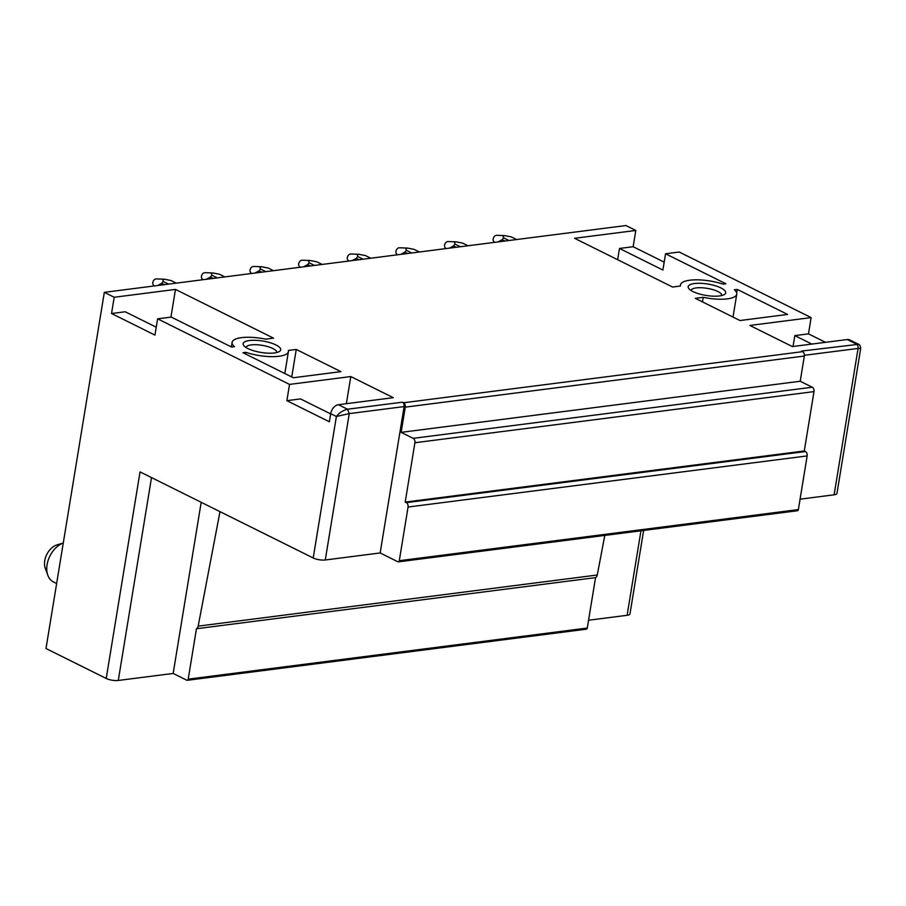 <?xml version="1.0" encoding="UTF-8"?>
<svg xmlns="http://www.w3.org/2000/svg" width="906" height="906" viewBox="0 0 906 906"><rect width="100%" height="100%" fill="white"/><g stroke="black" fill="none" stroke-linecap="round" stroke-linejoin="round"><path stroke-width="1.36" d="M151.506 477.598L118.278 680.463A8.652 2.616 -170.7 0 1 106.217 678.458L45.991 648.526L104.326 292.344L625.921 225.537L635.808 230.452L574.551 238.289L672.614 287.032L680.497 286.024A28.539 8.652 9.3 0 1 680.44 284.914L680.259 286.058M720.983 287.949A19.026 5.764 9.3 0 0 697.926 283.284A19.026 5.764 9.3 0 0 688.854 288.64A19.026 5.764 9.3 0 0 692.909 291.539A19.026 5.764 9.3 0 0 724.449 294.461A19.026 5.764 9.3 0 0 720.983 287.949M721.765 295.526A15.561 4.723 9.3 0 0 721.776 295.515A15.561 4.723 9.3 0 0 717.903 291.528A15.561 4.723 9.3 0 0 701.301 287.734A15.561 4.723 9.3 0 0 691.052 290.475A15.561 4.723 9.3 0 0 691.052 290.498M804.347 356.035L800.213 381.245L401.132 432.355L405.265 407.145L804.347 356.035A3.465 2.31 -97.3 0 0 802.603 351.653L801.47 351.086L858.56 344.291C859.862 344.892 860.575 346.285 860.7 348.47L858.084 348.436A3.454 2.31 -97.3 0 0 856.351 344.054L847.257 339.535L792.376 346.568L749.885 325.447L811.142 317.598L808.48 333.861L794.822 335.605L793.044 346.477M680.44 284.914A28.539 8.652 9.3 0 1 722.988 284.133L725.899 283.759L665.559 253.771L679.217 252.027L811.142 317.598M104.326 292.344L114.201 297.259L175.47 289.41L273.533 338.153L265.651 339.161A28.539 8.652 9.3 0 0 232.106 342.343A28.539 8.652 9.3 0 0 234.507 346.704L231.608 347.077L171.268 317.077L157.61 318.833L289.535 384.404L350.803 376.556L393.295 397.677L338.414 404.71A8.652 5.878 -63.6 0 0 330.701 413.657L329.376 421.788L286.874 400.667L300.532 398.923L330.667 413.895M796.963 510.656A1.733 1.155 -97.3 0 0 797.45 510.746L398.368 561.856A1.733 1.155 -97.3 0 1 397.881 561.765L380.158 552.954L325.277 559.987L349.252 413.612L347.508 409.229C342.978 410.35 339.274 412.774 336.386 416.488L349.252 413.612L404.121 406.579A3.454 2.31 -97.3 0 0 402.389 402.196L403.521 402.762L802.603 351.653M703.215 297.327A28.539 8.652 9.3 0 0 736.771 294.144A28.539 8.652 9.3 0 0 734.358 289.784L737.258 289.41L787.597 314.427L739.998 320.531L695.332 298.334L703.215 297.327L702.467 301.879M245.877 352.343A28.539 8.652 9.3 0 0 288.425 351.562A28.539 8.652 9.3 0 0 288.368 350.452L296.251 349.444L340.916 371.641L293.306 377.745L242.967 352.717L245.877 352.343L245.594 354.031M275.956 344.948A19.026 5.764 9.3 0 0 252.899 340.282A19.026 5.764 9.3 0 0 243.827 345.639A19.026 5.764 9.3 0 0 247.882 348.538A19.026 5.764 9.3 0 0 279.422 351.471A19.026 5.764 9.3 0 0 275.956 344.948M665.559 253.771L662.898 270.033L619.489 248.459L617.643 259.716M664.189 262.14L633.147 246.715L619.489 248.459M847.257 339.535A8.652 5.878 -63.6 0 1 849.771 339.931L858.56 344.291M811.844 344.076L794.822 335.605M825.502 342.321L808.48 333.861M736.691 292.91L737.258 289.41M635.808 230.452L633.147 246.715M860.7 348.47L836.963 493.385A8.652 2.616 -170.7 0 1 834.12 494.812L800.077 499.172M325.277 559.987A8.652 2.616 -170.7 0 1 313.216 557.983L140.045 471.901L106.217 678.458M643.634 530.44L629.976 613.872A8.652 2.616 -170.7 0 1 627.122 615.299L588.56 620.236M585.876 629.104A1.733 1.155 -97.3 0 0 586.363 629.183L187.282 680.304A1.733 1.155 -97.3 0 1 186.795 680.213L173.159 673.441L118.278 680.463M276.749 352.525A15.561 4.723 9.3 0 0 276.749 352.513A15.561 4.723 9.3 0 0 272.876 348.527A15.561 4.723 9.3 0 0 256.273 344.733A15.561 4.723 9.3 0 0 246.024 347.485A15.561 4.723 9.3 0 0 246.024 347.496M800.213 381.245L812.263 387.224A3.465 2.31 -97.3 0 1 813.996 391.607L804.279 450.973L805.411 451.539A3.465 2.31 -97.3 0 1 807.155 455.922L798.367 509.591A1.733 1.155 -97.3 0 1 797.45 510.746M401.132 432.355L413.181 438.345L812.263 387.224M813.996 391.607L414.914 442.728A3.465 2.31 -97.3 0 0 413.181 438.345M414.914 442.728L405.197 502.094L804.279 450.973M405.197 502.094L406.33 502.649L805.411 451.539M807.155 455.922L408.074 507.032A3.465 2.31 -97.3 0 0 406.33 502.649M408.074 507.032L399.286 560.712L798.367 509.591M404.121 406.579L380.158 552.954M398.368 561.856A1.733 1.155 -97.3 0 0 399.286 560.712M604.8 535.423L597.258 575.004A4.383 2.933 -97.3 0 1 595.536 577.62L196.455 628.73A4.383 2.933 -97.3 0 0 198.176 626.125L597.258 575.004M219.988 511.641L198.176 626.125M595.536 577.62L587.281 628.039A1.733 1.155 -97.3 0 1 586.363 629.183M196.455 628.73L188.199 679.149L587.281 628.039M291.743 376.964L296.251 349.444M346.352 403.691L350.803 376.556M156.24 327.202L125.198 311.766L111.54 313.521L114.201 297.259M170.928 317.123L175.47 289.41M405.265 407.145A3.465 2.31 -97.3 0 0 403.521 402.762M157.61 318.833L154.949 335.095L111.54 313.521M289.535 384.404L286.874 400.667M201.189 502.298L173.159 673.441M187.282 680.304A1.733 1.155 -97.3 0 0 188.199 679.149M56.636 583.521L53.443 581.935A21.619 14.689 -63.6 0 1 52.491 581.392A21.619 14.689 -63.6 0 1 47.859 575.333A21.619 14.689 -63.6 0 1 63.273 543.011M47.859 575.333L45.3 568.368A15.561 10.578 -63.6 0 1 56.965 544.914L63.273 542.988M157.723 285.503L161.766 283.284L164.496 284.631M154.201 285.956L153.284 284.835A3.454 2.356 -63.6 0 1 153.001 281.789A3.454 2.356 -63.6 0 1 155.164 279.15A3.454 2.356 -63.6 0 1 156.228 278.912L164.348 279.195L170.962 280.509L176.251 283.125M168.607 284.11L163.329 281.483A8.641 5.866 -63.6 0 0 161.778 283.284M163.318 281.483L162.684 279.716L164.348 279.195M206.353 279.274L210.396 277.055L213.114 278.402M202.819 279.728L201.913 278.606A3.454 2.356 -63.6 0 1 201.63 275.56A3.454 2.356 -63.6 0 1 203.793 272.921A3.454 2.356 -63.6 0 1 204.847 272.683L212.978 272.966L219.592 274.28L224.869 276.896M217.225 277.882L211.959 275.265A8.641 5.866 -63.6 0 0 210.407 277.055M211.947 275.254L211.313 273.487L212.978 272.966M265.854 271.653L260.588 269.037A8.641 5.866 -63.6 0 0 259.037 270.826L261.743 272.174M259.025 270.826L254.971 273.046M251.449 273.499L250.532 272.378A3.454 2.356 -63.6 0 1 250.249 269.331A3.454 2.356 -63.6 0 1 252.423 266.692A3.454 2.356 -63.6 0 1 253.476 266.455L261.596 266.738L268.21 268.051L273.499 270.668M260.577 269.025L259.943 267.259L261.596 266.738M303.601 266.817L307.644 264.597L310.373 265.956M300.079 267.27L299.161 266.149A3.454 2.356 -63.6 0 1 298.878 263.102A3.454 2.356 -63.6 0 1 301.041 260.464A3.454 2.356 -63.6 0 1 302.106 260.226L310.226 260.509L316.84 261.823M322.128 264.45L316.851 261.823M314.484 265.424L309.206 262.808A8.641 5.866 -63.6 0 0 307.655 264.609M309.195 262.797L308.561 261.03L310.226 260.509M352.219 260.588L356.273 258.369L358.991 259.728M348.697 261.041L347.779 259.92A3.454 2.356 -63.6 0 1 347.496 256.874A3.454 2.356 -63.6 0 1 349.671 254.235A3.454 2.356 -63.6 0 1 350.724 253.997L358.844 254.28L365.469 255.594L370.747 258.221M363.102 259.195L357.836 256.579A8.641 5.866 -63.6 0 0 356.285 258.38M357.825 256.568L357.19 254.801L358.844 254.28M411.732 252.967L406.454 250.35A8.641 5.866 -63.6 0 0 404.903 252.151L407.621 253.499M404.891 252.14L400.848 254.359M397.326 254.812L396.409 253.691A3.454 2.356 -63.6 0 1 396.126 250.645A3.454 2.356 -63.6 0 1 398.289 248.006A3.454 2.356 -63.6 0 1 399.353 247.768L407.474 248.063L414.087 249.365L419.376 251.993M406.443 250.339L405.809 248.572L407.474 248.063M449.478 248.131L453.521 245.911L456.239 247.27M445.945 248.584L445.039 247.463A3.454 2.356 -63.6 0 1 444.755 244.416A3.454 2.356 -63.6 0 1 446.918 241.777A3.454 2.356 -63.6 0 1 447.972 241.54L456.103 241.834L462.717 243.136L467.994 245.764M460.35 246.738L455.084 244.122A8.641 5.866 -63.6 0 0 453.532 245.922M455.072 244.11L454.438 242.344L456.103 241.834M498.096 241.902L502.151 239.682L504.869 241.041M494.574 242.355L493.657 241.234A3.454 2.356 -63.6 0 1 493.374 238.199A3.454 2.356 -63.6 0 1 495.548 235.549A3.454 2.356 -63.6 0 1 496.601 235.311L504.721 235.605L511.335 236.908L516.624 239.535M508.979 240.509L503.702 237.893A8.641 5.866 -63.6 0 0 502.162 239.694M503.691 237.882L503.068 236.115L504.721 235.605M402.389 402.196L347.508 409.229L338.414 404.71M313.216 557.983L336.386 416.488L330.701 413.657M834.12 494.812L858.084 348.436L804.403 355.311M640.961 530.791L627.122 615.299M736.771 294.144L733.011 317.055M284.824 373.521L288.425 351.562M231.347 346.941L232.106 342.343"/></g></svg>
